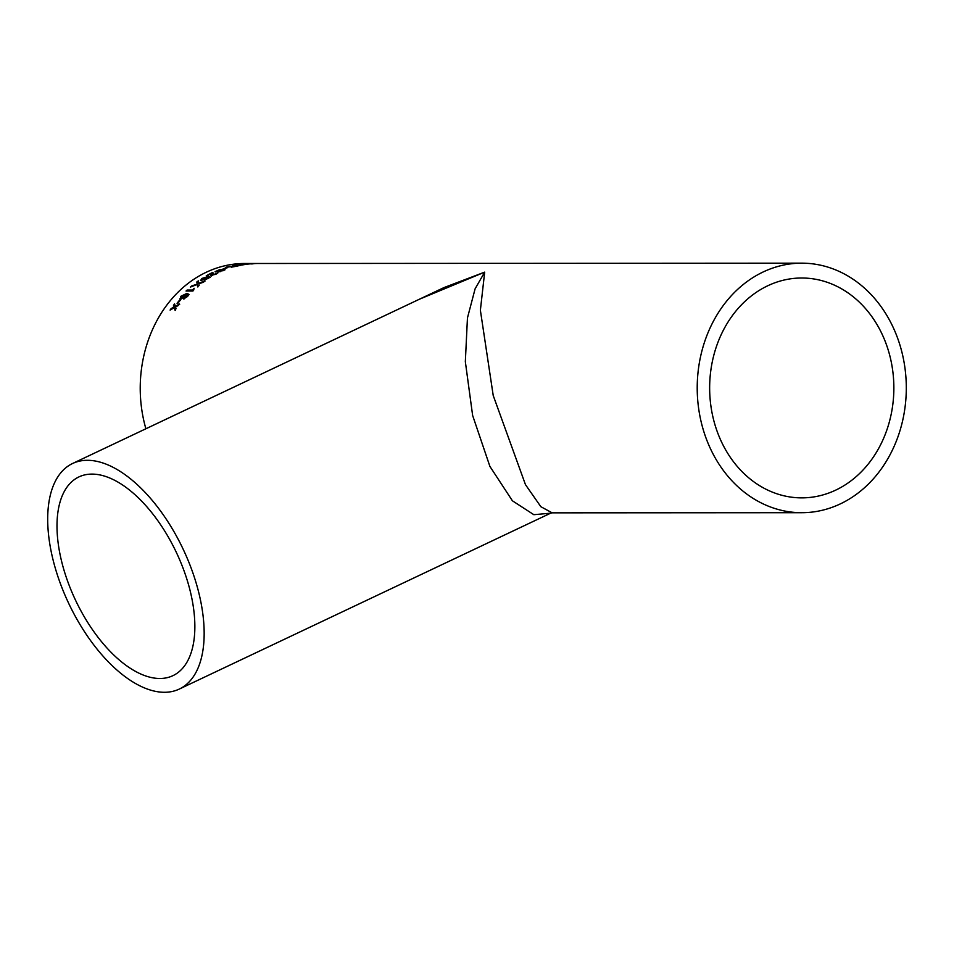 <?xml version="1.0" encoding="UTF-8"?>
<svg xmlns="http://www.w3.org/2000/svg" width="954" height="954" viewBox="0 0 954 954"><rect width="100%" height="100%" fill="white"/><g stroke="black" fill="none" stroke-linecap="round" stroke-linejoin="round"><path stroke-width="1.43" d="M254.992 263.483A124.771 104.546 90 0 0 254.599 263.483L244.701 263.483A124.771 104.546 90 0 0 206.183 272.284A124.771 104.546 90 0 0 145.89 428.763M763.176 271.962A124.771 104.546 90 0 0 699.079 411.389A124.771 104.546 90 0 0 801.825 512.703A124.771 104.546 90 0 0 906.3 387.873A124.771 104.546 90 0 0 801.682 263.161A124.771 104.546 90 0 0 763.176 271.962M419.402 299.222L484.68 272.128L480.375 310.241L493.218 395.516L525.475 484.668L540.846 506.693L552.151 512.847L801.825 512.703M180.544 299.938A124.771 104.546 90 0 0 177.838 303.289L177.05 303.289A124.771 104.546 90 0 1 179.757 299.938L180.544 299.938M184.563 297.803L187.747 295.692L186.221 294.452L185.219 296.479L180.759 299.031L180.819 296.312L186.865 293.403L188.856 294.285L187.628 296.432L183.681 298.924L186.912 296.36L187.497 294.786M180.759 299.031L179.901 298.721M187.103 290.052L192.422 290.04L194.151 288.287L193.555 290.398A124.771 104.546 90 0 0 192.887 291.042L186.042 291.042A124.771 104.546 90 0 1 187.103 290.052L192.601 290.302L193.972 288.549M197.132 283.875L196.822 281.967A124.771 104.546 90 0 1 198.372 280.858L198.742 283.278L204.74 281.18A124.771 104.546 90 0 0 203.214 282.289L198.837 283.815L199.136 285.484A124.771 104.546 90 0 0 197.657 286.725L197.228 284.459L190.383 287.094A124.771 104.546 90 0 1 191.837 285.866L197.287 284.149L196.822 281.967M205.277 279.534L208.819 278.163L207.531 277.173L206.171 278.592L201.258 280.416L201.807 278.473L208.366 276.457L210.202 277.065L204.204 280.333L208.783 277.471L208.819 278.163L207.65 277.471M201.258 280.416L200.4 280.106M212.527 272.522L212.718 273.691L212.527 272.522A124.771 104.546 90 0 0 206.243 275.825L207.125 275.825A124.771 104.546 90 0 1 211.8 273.297L211.442 276.052M212.718 273.691L212.527 275.062L217.894 272.784M213.112 272.892L212.647 275.372L212.098 274.895L215.485 274.43L217.846 272.975M215.485 274.43L215.974 273.19M217.417 272.88L216.141 274.132L210.619 275.491M211.323 275.754L211.8 273.297M223.51 270.638L215.067 271.699L219.468 269.743L225.049 269.66L223.51 270.638M227.577 267.657A124.771 104.546 90 0 0 223.82 268.933L223.033 268.933A124.771 104.546 90 0 1 226.79 267.657L227.577 267.657M235.865 265.689L235.841 265.51A124.771 104.546 90 0 0 234.35 265.856L227.147 266.941A124.771 104.546 90 0 0 225.502 267.43L232.192 266.416L231.393 267.502M235.841 265.51L232.776 265.522A124.771 104.546 90 0 1 234.231 265.212L241.064 265.212A124.771 104.546 90 0 0 236.592 266.226L231.321 267.168M245.071 264.377A124.771 104.546 90 0 0 241.744 264.926L242.531 264.926A124.771 104.546 90 0 1 250.675 263.817L249.888 263.817A124.771 104.546 90 0 0 246.537 264.186L240.491 264.186A124.771 104.546 90 0 0 239.025 264.389L245.083 264.496M254.599 263.483A124.771 104.546 90 0 0 253.597 263.483L246.287 263.638A124.771 104.546 90 0 0 244.594 263.757L251.403 263.876M801.682 263.161L258.367 263.483A124.771 104.546 90 0 0 255.803 263.519L250.449 263.698M173.545 307.236L173.497 305.304A124.771 104.546 90 0 1 174.57 303.873L175.274 306.27L179.471 303.992A124.771 104.546 90 0 0 178.398 305.423L175.5 307.021L176.037 308.714A124.771 104.546 90 0 0 175.011 310.205L174.224 307.725L170.098 310.086A124.771 104.546 90 0 1 171.124 308.595L173.998 306.973M767.767 285.759A109.925 92.109 90 0 0 711.29 408.598A109.925 92.109 90 0 0 801.813 497.869A109.925 92.109 90 0 0 893.862 387.884A109.925 92.109 90 0 0 801.694 278.008A109.925 92.109 90 0 0 767.767 285.759M179.328 689.05L550.625 513.192L533.846 514.695L512.417 500.802L489.903 466.411L472.635 415.479L465.337 361.661L467.448 317.968L475.104 288.823L484.68 272.128L443.848 287.643L72.516 463.525A124.771 63.31 -115.3 0 0 68.7 603.381A124.771 63.31 -115.3 0 0 179.328 689.05A124.771 63.31 -115.3 0 0 189.023 562.621A124.771 63.31 -115.3 0 0 87.351 460.305A124.771 63.31 -115.3 0 0 72.516 463.525M91.942 474.102A109.925 55.785 -115.3 0 0 78.872 476.928A109.925 55.785 -115.3 0 0 75.509 600.161A109.925 55.785 -115.3 0 0 172.984 675.635A109.925 55.785 -115.3 0 0 181.522 564.243A109.925 55.785 -115.3 0 0 91.942 474.102M173.759 307.45L171.124 308.595M171.338 308.81A124.437 104.26 90 0 0 170.694 309.74M175.238 310.408L174.224 307.725M179.686 304.219L175.274 306.27M174.677 304.231A124.437 104.26 90 0 0 173.7 305.53L173.497 305.304M174.212 307.2L173.7 305.53M251.916 263.936L254.968 263.519A124.771 104.546 90 0 1 257.58 263.483A124.771 104.546 90 0 1 257.974 263.483M255.899 263.483A124.771 104.546 90 0 0 255.386 263.483A124.771 104.546 90 0 0 253.096 263.507L251.558 263.924M235.853 265.546L236.52 265.534M238.846 265.677L239.502 265.534M233.873 266.166L232.74 266.762L235.757 266.238A124.771 104.546 90 0 1 238.822 265.51L236.628 265.51A124.771 104.546 90 0 0 233.873 266.166M215.21 271.842L216.94 270.853M219.468 269.743L224.977 269.839M222.735 270.638L223.582 270.089L221.96 269.863L217.381 270.638L218.156 271.461L223.582 270.089M217.464 270.96L218.251 271.783L220.66 271.592M218.251 271.783L217.381 270.638M212.623 272.832A124.437 104.26 90 0 0 206.899 275.825M201.389 280.703L201.938 278.771L208.485 276.755L210.321 277.364M204.347 280.619L205.42 279.82M201.926 279.546L205.849 278.675L206.35 277.471M205.849 278.675L206.696 277.519M202.534 279.904L205.706 278.389M206.231 277.173L202.689 278.413L201.926 279.725M191.837 285.866L197.287 284.149M191.992 286.14A124.437 104.26 90 0 0 191.277 286.749M197.812 286.987L197.228 284.459M204.883 281.466L198.742 283.278M198.42 281.203A124.437 104.26 90 0 0 196.965 282.253M187.27 290.314A124.437 104.26 90 0 0 186.495 291.042M186.4 294.703L187.747 295.692L187.485 294.786M180.95 299.27L181.01 296.563L187.044 293.653L189.047 294.547M183.883 299.162L184.754 298.053M181.212 297.827L184.897 296.432L185.1 294.703M184.897 296.432L184.921 294.452L185.47 294.774M181.892 298.161L184.706 296.181M184.921 294.452L181.689 296.229L181.272 297.958M179.948 300.176A124.437 104.26 90 0 0 177.432 303.289M550.625 513.192L552.151 512.847M255.386 263.483L257.58 263.483"/></g></svg>
